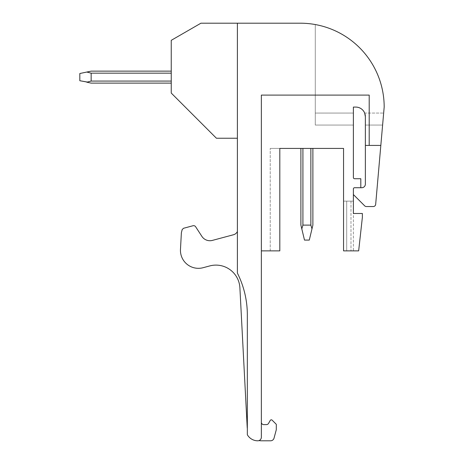 <?xml version="1.0" encoding="UTF-8"?>
<svg xmlns="http://www.w3.org/2000/svg" width="464" height="464" viewBox="0 0 464 464"><rect width="100%" height="100%" fill="white"/><g stroke="black" fill="none" stroke-linecap="round" stroke-linejoin="round"><path stroke-width="0.35" stroke-dasharray="2.32 1.74" d="M261.36 250.873L261.36 95.097L261.36 250.873L279.809 250.873L279.809 148.422L270.222 148.422L279.809 148.422L270.222 148.422L279.809 148.422L279.809 250.873L279.809 148.422L270.222 148.422L279.809 148.422L279.809 250.873L279.809 148.422L270.222 148.422L279.809 148.422L279.809 250.873L279.809 148.422L279.809 250.873L270.222 250.873L279.809 250.873L270.222 250.873L279.809 250.873L270.222 250.873L279.809 250.873L270.222 250.873L279.809 250.873L279.809 148.422L343.557 148.422L343.557 250.873L358.655 250.873L362.372 217.32L362.372 213.486L353.382 213.486L353.382 188.923A1.201 1.201 0 0 1 354.583 187.723L361.775 187.723A3.596 3.596 0 0 0 365.365 184.127L365.365 116.667L365.365 125.054L365.365 116.667L365.365 125.054L365.365 116.667L365.365 125.054L365.365 116.667L365.365 125.054L382.609 125.054L384.18 107.08L382.609 125.054L384.18 107.08L382.609 125.054L384.18 107.08L382.609 125.054L365.365 125.054L365.365 116.667L364.669 113.071A9.587 9.587 0 0 0 355.784 107.08L353.382 107.08L353.382 125.054L353.382 107.08L353.382 125.054L353.382 107.08L353.382 125.054L353.382 113.071L353.382 125.054L353.382 113.071L315.282 113.071L315.282 24.546L315.282 125.054L315.282 24.546L315.282 125.054L315.282 24.546L315.282 125.054L353.382 125.054L315.282 125.054L315.282 113.071L353.382 113.071M259.011 440.574A14.378 14.378 0 0 0 261.557 440.8A14.378 14.378 0 0 1 259.011 440.574A3.596 3.596 0 0 0 261.36 437.204L261.36 422.489A2.395 2.395 0 0 0 263.738 424.612L266.458 424.612A2.436 2.436 0 0 0 268.534 423.417A2.436 2.436 0 0 1 266.458 424.612A2.436 2.436 0 0 0 268.534 423.417L270.263 420.419A1.201 1.201 0 0 1 272.148 420.169L276.144 424.171A0.603 0.603 0 0 1 276.318 424.595L276.283 429.763L274.038 438.132A3.596 3.596 0 0 1 270.57 440.8L261.557 440.8A14.378 14.378 0 0 1 259.011 440.574A3.596 3.596 0 0 0 261.36 437.204L261.36 422.489A2.395 2.395 0 0 0 263.738 424.612L266.458 424.612A2.436 2.436 0 0 0 268.534 423.417L270.263 420.419A1.201 1.201 0 0 1 272.148 420.169L276.144 424.171A0.603 0.603 0 0 1 276.318 424.595L276.283 429.763L274.038 438.132A3.596 3.596 0 0 1 270.57 440.8L261.557 440.8A14.378 14.378 0 0 1 259.011 440.574A3.596 3.596 0 0 0 261.36 437.204A3.596 3.596 0 0 1 259.011 440.574A3.596 3.596 0 0 0 261.36 437.204L261.36 422.489A2.395 2.395 0 0 0 263.738 424.612L266.458 424.612A2.436 2.436 0 0 0 268.534 423.417L270.263 420.419A1.201 1.201 0 0 1 272.148 420.169L276.144 424.171A0.603 0.603 0 0 1 276.318 424.595L276.283 429.763L274.038 438.132A3.596 3.596 0 0 1 270.57 440.8L261.557 440.8A14.378 14.378 0 0 1 259.011 440.574A3.596 3.596 0 0 0 261.36 437.204L261.36 95.097L369.205 95.097L261.36 95.097L369.205 95.097L369.205 145.423L365.365 145.423L380.828 145.423L384.18 107.08A83.88 83.88 0 0 0 315.282 24.546A83.88 83.88 0 0 1 384.18 107.08A83.88 83.88 0 0 0 315.282 24.546A83.88 83.88 0 0 1 384.18 107.08A83.88 83.88 0 0 0 315.282 24.546A83.88 83.88 0 0 1 384.18 107.08A83.88 83.88 0 0 0 315.282 24.546A83.88 83.88 0 0 1 384.18 107.08A83.88 83.88 0 0 0 300.301 23.2L237.394 23.2L237.394 138.231L216.421 138.231L171.245 93.061L171.245 40.333L200.929 23.2L237.394 23.2L237.394 138.231L216.421 138.231L171.245 93.061L171.245 40.333L200.929 23.2L237.394 23.2L237.394 138.231L216.421 138.231L171.245 93.061L171.245 40.333L200.929 23.2L237.394 23.2L237.394 138.231L216.421 138.231L171.245 93.061L171.245 40.333L200.929 23.2L237.394 23.2L237.394 138.231L216.421 138.231L171.245 93.061L171.245 40.333L200.929 23.2L237.394 23.2L237.394 138.231L216.421 138.231L171.245 93.061L171.245 40.333L200.929 23.2L237.394 23.2L237.394 138.231L216.421 138.231L171.245 93.061L171.245 40.333L200.929 23.2L237.394 23.2L237.394 138.231M365.365 145.423L380.828 145.423L365.365 145.423L380.828 145.423L365.365 145.423L380.828 145.423L365.365 145.423L380.828 145.423L375.672 204.346A2.395 2.395 0 0 1 373.282 206.538L366.363 206.538A2.395 2.395 0 0 1 364.663 205.836L353.382 194.555L353.382 188.923A1.201 1.201 0 0 1 354.583 187.723L360.812 187.723L360.812 178.733L354.583 178.733A1.201 1.201 0 0 1 353.382 177.538L353.382 107.08L355.784 107.08A9.587 9.587 0 0 1 364.669 113.071A9.587 9.587 0 0 0 355.784 107.08A9.587 9.587 0 0 1 364.669 113.071A9.587 9.587 0 0 0 355.784 107.08A9.587 9.587 0 0 1 364.669 113.071A9.587 9.587 0 0 0 355.784 107.08A9.587 9.587 0 0 1 365.365 116.667L364.669 113.071L383.658 113.071L364.669 113.071M369.205 145.423L369.205 95.097L369.205 145.423L380.828 145.423L375.672 204.346A2.395 2.395 0 0 1 373.282 206.538L366.363 206.538A2.395 2.395 0 0 1 364.663 205.836L353.382 194.555L353.382 188.923A1.201 1.201 0 0 1 354.583 187.723L361.775 187.723A3.596 3.596 0 0 0 365.365 184.127A3.596 3.596 0 0 1 361.775 187.723L360.812 187.723M382.609 125.054L365.365 125.054L382.609 125.054L365.365 125.054L382.609 125.054L365.365 125.054L382.609 125.054L383.658 113.071M353.382 188.923A1.201 1.201 0 0 1 354.583 187.723A1.201 1.201 0 0 0 353.382 188.923A1.201 1.201 0 0 1 354.583 187.723A1.201 1.201 0 0 0 353.382 188.923A1.201 1.201 0 0 1 354.583 187.723A1.201 1.201 0 0 0 353.382 188.923L353.382 194.555L353.382 188.923M364.663 205.836A2.395 2.395 0 0 0 366.363 206.538L373.282 206.538A2.395 2.395 0 0 0 375.672 204.346A2.395 2.395 0 0 1 373.282 206.538L366.363 206.538A2.395 2.395 0 0 1 364.663 205.836L353.382 194.555M365.365 184.127A3.596 3.596 0 0 1 361.775 187.723M343.557 201.144L343.557 250.873L343.557 201.144L343.557 250.873L343.557 201.144L343.557 250.873L343.557 201.144L343.557 250.873L343.557 201.144L346.712 201.144L346.712 250.873L343.557 250.873L353.382 250.873L343.557 250.873L353.382 250.873L343.557 250.873L353.382 250.873L346.712 250.873L346.712 201.144L353.382 201.144L353.382 250.873L350.987 250.873L353.382 250.873L353.382 201.144L353.382 213.486L353.382 201.144L353.382 213.486L353.382 201.144L353.382 213.486L353.382 201.144L343.557 201.144L346.712 201.144L346.712 250.873L346.712 201.144L353.382 201.144L343.557 201.144L346.712 201.144L346.712 250.873L346.712 201.144L353.382 201.144L343.557 201.144L346.712 201.144L346.712 250.873L346.712 201.144L353.382 201.144L343.557 201.144M237.394 23.2L237.394 273.11A93.107 93.107 0 0 1 247.335 314.981L247.335 428.568L247.335 314.981A93.107 93.107 0 0 0 237.394 273.11A93.107 93.107 0 0 1 247.335 314.981A93.107 93.107 0 0 0 237.394 273.11L237.394 231.519L237.394 273.11A93.107 93.107 0 0 1 247.335 314.981A93.107 93.107 0 0 0 237.394 273.11A93.107 93.107 0 0 1 247.335 314.981L247.335 434.722A11.983 11.983 0 0 0 257.764 440.8A3.596 3.596 0 0 0 261.36 437.204L261.36 422.489A2.395 2.395 0 0 0 263.738 424.612A2.395 2.395 0 0 1 261.36 422.489M353.382 125.054L315.282 125.054L353.382 125.054L315.282 125.054L315.282 113.071L315.282 125.054L353.382 125.054M353.382 107.08L355.784 107.08M350.987 201.144L350.987 250.873L350.987 201.144M274.038 438.132A3.596 3.596 0 0 1 270.57 440.8A3.596 3.596 0 0 0 274.038 438.132L276.283 429.763L274.038 438.132M276.318 428.811L276.318 424.595L276.318 428.811M276.144 424.171A0.603 0.603 0 0 1 276.318 424.595A0.603 0.603 0 0 0 276.144 424.171L272.148 420.169L276.144 424.171M271.301 419.821A1.201 1.201 0 0 1 272.148 420.169A1.201 1.201 0 0 0 270.263 420.419A1.201 1.201 0 0 1 271.301 419.821M237.394 231.519A5.991 5.991 0 0 1 233.537 234.732L212.39 240.398A9.587 9.587 0 0 1 209.908 240.723A9.587 9.587 0 0 0 212.39 240.398L233.537 234.732L212.39 240.398A9.587 9.587 0 0 1 209.908 240.723A9.587 9.587 0 0 0 212.39 240.398L233.537 234.732A5.991 5.991 0 0 0 237.394 231.519A5.991 5.991 0 0 1 233.537 234.732L212.39 240.398A9.587 9.587 0 0 1 201.869 236.356L195.634 226.751L201.869 236.356A9.587 9.587 0 0 0 209.908 240.723A9.587 9.587 0 0 1 201.869 236.356L195.634 226.751L201.869 236.356A9.587 9.587 0 0 0 209.908 240.723A9.587 9.587 0 0 1 201.869 236.356L195.634 226.751A2.395 2.395 0 0 0 193.621 225.655A2.395 2.395 0 0 1 195.634 226.751A2.395 2.395 0 0 0 193.621 225.655A2.395 2.395 0 0 1 195.634 226.751A2.395 2.395 0 0 0 193.001 225.742A2.395 2.395 0 0 1 193.621 225.655A2.395 2.395 0 0 0 193.001 225.742A2.395 2.395 0 0 1 193.621 225.655A2.395 2.395 0 0 0 193.001 225.742L183.524 228.282L193.001 225.742L183.524 228.282L193.001 225.742L183.524 228.282L182.172 229.593L181.378 232.783L180.473 249.412A17.974 17.974 0 0 0 198.424 268.325A17.974 17.974 0 0 1 180.473 249.412A17.974 17.974 0 0 0 198.424 268.325A17.974 17.974 0 0 1 180.473 249.412A17.974 17.974 0 0 0 203.081 267.711A17.974 17.974 0 0 1 198.424 268.325A17.974 17.974 0 0 0 203.081 267.711A17.974 17.974 0 0 1 198.424 268.325A17.974 17.974 0 0 0 203.081 267.711L209.757 265.924A23.971 23.971 0 0 1 239.894 287.819L247.196 427.176L239.894 287.819A23.971 23.971 0 0 0 215.957 265.106A23.971 23.971 0 0 1 239.894 287.819A23.971 23.971 0 0 0 215.957 265.106A23.971 23.971 0 0 1 239.894 287.819L247.196 427.176A14.378 14.378 0 0 0 247.335 428.568A14.378 14.378 0 0 1 247.196 427.176A14.378 14.378 0 0 0 247.335 428.568A14.378 14.378 0 0 1 247.196 427.176A14.378 14.378 0 0 0 247.335 428.568M209.757 265.924L203.081 267.711L209.757 265.924A23.971 23.971 0 0 1 215.957 265.106A23.971 23.971 0 0 0 209.757 265.924L203.081 267.711L209.757 265.924A23.971 23.971 0 0 1 215.957 265.106A23.971 23.971 0 0 0 209.757 265.924M171.245 83.114L171.245 71.131L171.245 83.114L91.153 83.114L86.803 82.198L91.153 83.114L171.245 83.114L171.245 71.131L91.153 71.131L79.82 73.515L79.82 80.73L86.803 82.198L91.153 81.072L86.803 82.198L79.82 80.73L79.82 73.515L86.803 72.048L91.153 73.167L91.153 81.072L171.245 81.072L171.245 83.114L91.153 83.114L86.803 82.198L91.153 83.114L171.245 83.114L171.245 81.072L91.153 81.072L91.153 73.167L171.245 73.167L171.245 81.072L171.245 73.167L91.153 73.167L86.803 72.048L91.153 71.131L79.82 73.515L79.82 80.73L86.803 82.198L91.153 81.072L86.803 82.198L79.82 80.73L79.82 73.515L86.803 72.048L91.153 73.167L91.153 81.072L171.245 81.072L171.245 83.114L91.153 83.114L171.245 83.114L171.245 81.072L91.153 81.072L91.153 73.167L171.245 73.167L171.245 71.131L171.245 83.114L91.153 83.114L79.82 80.73L86.803 82.198L91.153 81.072L171.245 81.072L171.245 73.167L91.153 73.167L86.803 72.048L91.153 71.131L79.82 73.515L79.82 80.73L79.82 73.515L86.803 72.048L91.153 73.167L91.153 81.072L86.803 82.198L79.82 80.73L79.82 73.515L86.803 72.048L91.153 73.167L171.245 73.167L171.245 81.072L91.153 81.072L91.153 73.167L171.245 73.167L171.245 71.131L91.153 71.131L86.803 72.048L91.153 71.131L171.245 71.131L171.245 73.167L171.245 71.131L91.153 71.131L171.245 71.131M86.803 72.048L91.153 73.167L91.153 81.072L171.245 81.072M87.389 82.07L91.153 81.072M91.153 73.167L171.245 73.167M302.917 148.422L312.881 148.422L302.917 148.422L302.917 225.11L302.917 148.422L300.898 148.422L300.898 225.11L304.494 240.085L300.898 225.11L300.898 148.422L310.868 148.422L310.868 225.11L302.917 225.11L301.809 228.891L302.917 225.11L310.868 225.11L310.868 148.422L312.881 148.422L312.881 225.11L311.976 228.891L310.868 225.11L311.976 228.891L312.881 225.11L312.881 148.422L302.917 148.422L302.917 225.11L302.917 148.422L300.898 148.422L300.898 225.11L304.494 240.085L300.898 225.11L300.898 148.422L310.868 148.422L310.868 225.11L302.917 225.11L301.809 228.891L302.917 225.11L310.868 225.11L310.868 148.422L312.881 148.422L312.881 225.11L309.291 240.085L304.494 240.085L301.809 228.891L304.494 240.085L309.291 240.085L311.976 228.891L310.868 225.11L311.976 228.891L312.881 225.11L312.881 148.422L302.917 148.422L302.917 225.11L302.917 148.422L300.898 148.422L300.898 225.11L301.809 228.891L300.898 225.11L300.898 148.422L310.868 148.422L310.868 225.11L302.917 225.11L301.809 228.891L302.917 225.11L310.868 225.11L310.868 148.422L312.881 148.422L312.881 225.11L309.291 240.085L304.494 240.085L309.291 240.085L311.976 228.891L310.868 225.11L311.976 228.891L312.881 225.11L312.881 148.422L302.917 148.422L302.917 225.11L310.868 225.11L311.976 228.891L309.291 240.085L304.494 240.085L309.291 240.085L311.976 228.891L309.291 240.085L304.494 240.085L300.898 225.11L300.898 148.422M312.881 148.422L312.881 225.11L311.976 228.891M301.809 228.891L302.917 225.11M310.868 148.422L310.868 225.11M270.222 250.873L270.222 148.422L270.222 250.873"/><path stroke-width="0.7" d="M355.784 107.08A9.587 9.587 0 0 1 364.669 113.071L365.365 116.667A9.587 9.587 0 0 0 355.784 107.08L353.382 107.08L353.382 177.538A1.201 1.201 0 0 0 354.583 178.733L360.812 178.733L360.812 187.723L361.775 187.723A3.596 3.596 0 0 0 365.365 184.127L365.365 145.423L369.205 145.423L369.205 95.097L261.36 95.097L261.36 437.204A3.596 3.596 0 0 1 257.764 440.8A11.983 11.983 0 0 1 247.335 434.722L247.335 314.981A93.107 93.107 0 0 0 237.394 273.11L237.394 23.2L300.301 23.2A83.88 83.88 0 0 1 384.18 107.08L375.672 204.346A2.395 2.395 0 0 1 373.282 206.538L366.363 206.538A2.395 2.395 0 0 1 364.663 205.836L353.382 194.555M383.658 113.071L382.609 125.054M364.669 113.071L365.365 116.667L365.365 145.423M261.36 250.873L279.809 250.873L279.809 148.422L343.557 148.422L343.557 250.873L358.655 250.873L362.372 217.32L362.372 213.486L353.382 213.486L353.382 188.923A1.201 1.201 0 0 1 354.583 187.723L360.812 187.723M353.382 113.071L353.382 107.08M369.205 145.423L380.828 145.423L375.672 204.346A2.395 2.395 0 0 1 373.282 206.538L366.363 206.538A2.395 2.395 0 0 1 364.663 205.836A2.395 2.395 0 0 0 366.363 206.538A2.395 2.395 0 0 1 364.663 205.836M365.365 184.127A3.596 3.596 0 0 1 361.775 187.723A3.596 3.596 0 0 0 365.365 184.127A3.596 3.596 0 0 1 361.775 187.723M373.282 206.538L366.363 206.538L373.282 206.538A2.395 2.395 0 0 0 375.672 204.346A2.395 2.395 0 0 1 373.282 206.538M237.394 138.231L216.421 138.231L171.245 93.061L171.245 40.333L200.929 23.2L237.394 23.2M261.36 422.489A2.395 2.395 0 0 0 263.738 424.612L266.458 424.612A2.436 2.436 0 0 0 268.534 423.417L270.263 420.419A1.201 1.201 0 0 1 272.148 420.169L276.144 424.171A0.603 0.603 0 0 1 276.318 424.595L276.283 429.763L274.038 438.132A3.596 3.596 0 0 1 270.57 440.8L261.557 440.8A14.378 14.378 0 0 1 259.011 440.574M270.57 440.8L261.557 440.8L270.57 440.8M237.394 231.519A5.991 5.991 0 0 1 233.537 234.732A5.991 5.991 0 0 0 237.394 231.519A5.991 5.991 0 0 1 233.537 234.732L212.39 240.398A9.587 9.587 0 0 1 201.869 236.356L195.634 226.751A2.395 2.395 0 0 0 193.001 225.742L183.524 228.282L182.172 229.593L181.378 232.783L180.473 249.412A17.974 17.974 0 0 0 203.081 267.711L209.757 265.924A23.971 23.971 0 0 1 239.894 287.819L247.196 427.176A14.378 14.378 0 0 0 247.335 428.568M171.245 73.167L91.153 73.167L86.803 72.048L91.153 71.131L171.245 71.131M171.245 81.072L91.153 81.072L91.153 73.167M171.245 83.114L91.153 83.114L86.803 82.198L91.153 81.072M87.389 82.07L79.82 80.73L79.82 73.515L86.803 72.048M312.881 148.422L312.881 225.11L311.976 228.891L310.868 225.11L302.917 225.11L302.917 148.422M310.868 225.11L310.868 148.422M300.898 148.422L300.898 225.11L301.809 228.891L302.917 225.11M311.976 228.891L309.291 240.085L304.494 240.085L301.809 228.891"/></g></svg>
